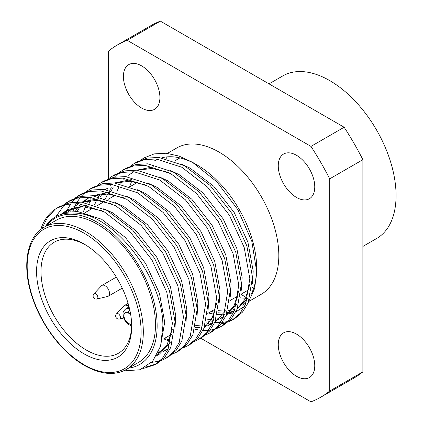 <?xml version="1.0" encoding="UTF-8"?>
<svg xmlns="http://www.w3.org/2000/svg" width="423" height="423" viewBox="0 0 423 423"><rect width="100%" height="100%" fill="white"/><g stroke="black" fill="none" stroke-linecap="round" stroke-linejoin="round"><path stroke-width="0.63" d="M123.468 370.908L139.876 369.771L152.677 361.263L160.597 346.141L162.881 325.81C163.246 277.8 112.846 212.193 73.676 213.092A85.388 49.301 -120 0 0 55.371 216.999L57.486 215.778L66.871 212.214L77.763 211.574L101.562 219.209L125.361 237.456L145.639 263.481L159.418 293.261L164.706 322.194L160.465 346.59M55.371 216.999A85.388 49.301 -120 0 0 45.309 226.58M61.821 213.71L65.782 210.987L82.379 206.662L102.043 210.712M63.35 213.16L67.183 210.226M65.782 210.987L68.547 209.396L87.328 205.097M103.762 208.703L112.624 212.822L136.423 231.074L156.7 257.094L170.48 286.873L175.767 315.807L174.942 328.565M68.188 211.965L71.646 208.37M72.878 207.323L78.615 203.659M82.099 202.194L96.724 200.37L113.105 204.325M69.89 211.717L73.216 207.899M74.406 206.778L78.244 203.844M81.258 202.12L98.39 198.715M114.823 202.321L123.685 206.44L147.484 224.687L167.762 250.712L181.541 280.486L186.829 309.425L186.004 322.178M75.268 211.452L78.186 206.932M79.249 205.578L80.767 203.87M83.939 200.936L89.676 197.271M93.16 195.807L107.786 193.983L124.166 197.938M77.155 211.532L79.931 206.762M80.952 205.335L81.972 204.034M83.468 202.342L84.272 201.512M85.467 200.391L89.306 197.456M92.32 195.733L109.451 192.328M125.885 195.934L134.747 200.053L158.54 218.3L178.823 244.325L192.602 274.099L197.89 303.037L197.065 315.796M83.135 212.314L85.451 206.741M87.545 203.008L89.248 200.544M90.311 199.196L91.828 197.483M93.499 195.838L93.763 195.6M89.153 203.363L90.993 200.375M94.53 195.955L95.334 195.13M136.946 189.546L145.808 193.665L169.602 211.912L189.885 237.938L203.664 267.717L208.951 296.65L208.127 309.409M94.562 204.901L96.513 200.359M98.607 196.621L100.304 194.157M104.56 189.451L104.825 189.213M110.022 185.443L111.799 184.497M115.283 183.032L129.909 181.213L146.289 185.168M100.214 196.975L102.054 193.988M105.591 189.567L106.395 188.743M114.443 182.963L131.574 179.553M148.008 183.159L156.87 187.278L180.663 205.53L200.946 231.55L214.725 261.329L220.013 290.263L219.188 303.021M105.623 198.514L107.574 193.972M109.668 190.239L111.365 187.77M115.622 183.069L115.886 182.826M111.275 190.588L113.115 187.601M116.653 183.18L117.457 182.355M159.069 176.772L167.931 180.896L191.725 199.143L212.008 225.168L225.787 254.942L231.074 283.881L230.249 296.634M116.685 192.127L118.636 187.585M120.729 183.852L122.427 181.388M123.495 180.034L125.007 178.326M126.683 176.682L126.948 176.444M128.185 175.392L133.922 171.727M137.406 170.263L152.026 168.439L168.412 172.394M136.566 170.189L153.697 166.784M170.125 170.39L178.987 174.509L202.786 192.756L223.069 218.781L236.848 248.555L242.136 277.493L241.311 290.252M129.729 186.437L131.638 181.367M181.187 164.002L190.049 168.121L213.848 186.369L234.131 212.394L247.91 242.173L253.197 271.106L252.372 283.865M172.335 329.163L166.9 345.39L156.595 355.759M170.289 342.699L159.466 354.099L156.7 355.695M158.059 354.855L156.764 355.463M167.762 349.313L163.394 351.328M161.84 351.83L158.207 352.629M168.137 348.938L164.605 350.233M163.003 350.646L158.794 351.286M169.618 339.754L164.214 338.559M216.581 303.619L212.177 317.974L204.066 328.037M212.293 323.6L207.64 325.784M206.086 326.281L204.621 326.667M202.363 327.095L201.115 327.259M199.355 327.402L195.336 327.376M225.596 310.768L214.953 322.067M212.383 323.394L208.851 324.69M207.244 325.102L205.044 325.514M202.818 325.763L202.12 325.805M200.306 325.853L195.759 325.562M238.704 290.844L234.3 305.205L226.189 315.267M223.069 317.382L218.702 319.397M217.147 319.899L215.682 320.28M213.425 320.708L212.177 320.872M210.416 321.015L206.398 320.994M236.658 304.38L226.014 315.68M223.444 317.007L219.912 318.302M218.305 318.715L216.105 319.127M213.879 319.376L213.181 319.418M211.368 319.465L206.821 319.175M249.76 284.462L245.361 298.818L237.25 308.88M234.131 310.995L229.763 313.009M228.209 313.512L226.744 313.892M224.486 314.326L223.238 314.485M221.478 314.627L217.459 314.606M213.864 314.21L208.46 313.015M247.719 297.993L237.076 309.292M234.506 310.619L230.974 311.915M229.366 312.327L227.167 312.74M224.936 312.988L224.243 313.031M222.429 313.078L217.882 312.787M214.567 312.237L211.225 311.418M296.512 376.264A25.808 14.9 60 0 1 279.651 353.517A25.808 14.9 60 0 1 283.611 332.838A25.808 14.9 60 0 1 296.512 334.112A25.808 14.9 60 0 1 313.374 356.859A25.808 14.9 60 0 1 309.419 377.543A25.808 14.9 60 0 1 296.512 376.264M296.512 197.451A25.808 14.9 60 0 1 279.651 174.704A25.808 14.9 60 0 1 283.611 154.025A25.808 14.9 60 0 1 296.512 155.299A25.808 14.9 60 0 1 313.374 178.046A25.808 14.9 60 0 1 309.419 198.725A25.808 14.9 60 0 1 296.512 197.451M141.657 108.045A25.808 14.9 60 0 1 124.796 85.298A25.808 14.9 60 0 1 128.751 64.619A25.808 14.9 60 0 1 141.657 65.893A25.808 14.9 60 0 1 158.519 88.64A25.808 14.9 60 0 1 154.564 109.324A25.808 14.9 60 0 1 141.657 108.045M269.023 83.87L282.77 75.934A93.858 54.186 60 0 1 355.098 101.081A93.858 54.186 60 0 1 396.065 195.537A93.858 54.186 60 0 1 376.629 238.503L362.881 246.435M154.728 160.698A84.473 48.772 60 0 1 157.879 159.133M161.898 157.774A84.473 48.772 60 0 1 194.717 163.632M141.372 159.799A92.293 53.287 -120 0 1 143.862 157.991L154.221 153.887L166.102 153.237L178.977 156.055L192.343 162.215L196.965 164.88A84.473 48.772 60 0 1 256.692 268.335L256.692 271.645L254.667 288.359L248.708 301.53M166.154 158.562A84.473 48.772 60 0 1 167.265 156.864M167.418 153.369L176.851 147.923A84.473 48.772 60 0 1 241.945 170.554A84.473 48.772 60 0 1 278.815 255.566A84.473 48.772 60 0 1 261.324 294.234L248.713 301.514M192.343 162.215L216.983 181.932L237.848 209.665L251.791 241.184L256.692 271.645M256.676 269.98A84.473 48.772 60 0 1 250.797 294.82M247 300.409A84.473 48.772 60 0 1 243.711 303.772M239.677 306.723A84.473 48.772 60 0 1 239.201 307.008A84.473 48.772 60 0 1 237.684 307.822M235.188 308.917A84.473 48.772 60 0 1 233.105 309.631M231.212 310.133A84.473 48.772 60 0 1 227.828 310.72M223.556 310.963A84.473 48.772 60 0 1 218.31 310.593M215.228 310.064A84.473 48.772 60 0 1 214.027 309.8M244.658 306.215L235.838 311.894M233.549 312.703L228.88 313.729M128.592 368.158A84.473 48.772 -120 0 0 157.145 325.81A84.473 48.772 -120 0 0 113.607 234.289A84.473 48.772 -120 0 0 46.467 225.914M142.768 368.645L154.675 364.838L162.384 358.376L168.132 348.959L172.404 323.384L166.747 292.082L151.91 259.865L130.046 231.704L104.381 211.949L78.72 203.664L66.977 204.341L56.851 208.174L55.371 209.084A92.293 53.287 60 0 0 40.677 229.615M56.851 208.174L59.511 206.641L69.631 202.802L81.375 202.131L107.04 210.411L132.706 230.165L154.569 258.326L169.406 290.543L175.064 321.85L170.792 347.42L165.044 356.843L157.335 363.304L154.675 364.838M161.327 360.518L165.737 358.45L173.446 351.989L179.188 342.572L183.466 317.001L177.808 285.694L162.971 253.477L141.108 225.316L115.442 205.562L89.776 197.277L78.033 197.953L67.913 201.787L63.889 204.521M55.825 216.735L64.19 205.039M65.348 203.981L69.261 201.052M67.913 201.787L70.572 200.253L80.693 196.42L92.436 195.743L118.102 204.023L143.767 223.783L165.631 251.939L180.468 284.156L186.125 315.463L181.853 341.033L176.105 350.456L168.396 356.917L165.737 358.45M172.388 354.136L176.798 352.068L184.507 345.607L190.25 336.185L194.527 310.614L188.87 279.307L174.033 247.09L152.169 218.929L126.503 199.175L100.838 190.889L89.094 191.566L78.974 195.405L74.95 198.138M65.951 212.425L66.839 210.453M66.887 210.347L70.81 203.743M71.82 202.411L75.252 198.651M76.41 197.594L80.322 194.665M78.974 195.405L81.634 193.866L91.754 190.033L103.498 189.356L129.163 197.641L154.829 217.396L176.692 245.557L191.529 277.774L197.187 309.076L192.909 334.651L187.167 344.068L179.458 350.53L176.798 352.068M183.45 347.748L187.86 345.681L195.569 339.22L201.311 329.797L205.589 304.227L199.931 272.92L185.094 240.703L163.23 212.547L137.565 192.788L111.899 184.507L100.156 185.179L90.036 189.018L86.012 191.751M84.812 192.745L81.264 196.304M80.222 197.562L77.176 201.988M76.293 203.537L75.246 205.589M74.887 206.355L74.749 206.667M74.332 207.614L72.872 211.479M90.036 189.018L92.695 187.479L102.815 183.645L114.559 182.969L140.225 191.254L165.89 211.008L187.754 239.169L202.591 271.386L208.248 302.694L203.971 328.264L198.228 337.681L190.519 344.142L187.86 345.681M194.511 341.361L198.921 339.294L206.63 332.832L212.372 323.41L216.65 297.84L210.992 266.532L196.156 234.321L174.292 206.16L148.626 186.406L122.961 178.12L111.217 178.797L101.097 182.63L97.073 185.364M101.097 182.63L103.757 181.097L113.877 177.258L125.62 176.581L151.286 184.867L176.951 204.621L198.815 232.782L213.652 264.999L219.31 296.306L215.032 321.877L209.29 331.299L201.581 337.76L198.916 339.294M205.573 334.974L209.977 332.906L217.692 326.445L223.434 317.028L227.711 291.458L222.054 260.15L207.212 227.934L185.353 199.772L159.688 180.018L134.022 171.733L122.279 172.41L112.158 176.243L108.135 178.977M112.158 176.243L114.818 174.71L124.938 170.871L136.682 170.199L162.347 178.48L188.013 198.239L209.877 226.395L224.713 258.612L230.371 289.919L226.094 315.489L220.351 324.912L212.642 331.373L209.977 332.906M216.634 328.586L221.039 326.519L228.753 320.063L234.495 310.641L238.773 285.07L233.115 253.763L218.273 221.546L196.409 193.385L170.744 173.631L145.084 165.345L133.34 166.022L123.22 169.856L119.196 172.589M117.996 173.589L114.448 177.142M107.516 188.457L106.987 189.758M103.799 201.411L103.714 201.887M123.22 169.856L125.88 168.322L136 164.489L147.743 163.812L173.409 172.098L199.074 191.852L220.938 220.013L235.775 252.224L241.433 283.532L237.155 309.102L231.413 318.524L223.704 324.986L221.039 326.519M227.696 322.204L232.1 320.137L239.815 313.676L245.557 304.253L249.834 278.683L244.177 247.376L229.335 215.159L207.471 187.003L181.805 167.244L156.14 158.963L144.402 159.635L134.276 163.474L130.258 166.207M134.281 163.474L136.941 161.935L147.061 158.102L158.805 157.425L184.47 165.71L210.136 185.464L231.994 213.626L246.836 245.842L252.494 277.15L248.216 302.715L242.474 312.137L234.765 318.598L232.1 320.137M155.981 364.034L145.755 367.069M151.608 362.421L159.846 361.025M163.675 338.871L169.142 340.927M194.85 329.179L197.641 329.787M198.852 329.993L200.317 330.204M200.761 330.257L201.099 330.294M202.961 330.453L208.523 330.384M210.189 330.194L215.154 329.094M205.911 322.791L208.703 323.399M209.914 323.611L211.378 323.817M211.823 323.87L212.156 323.907M214.022 324.066L219.585 324.002M221.25 323.812L226.21 322.707M233.411 319.333L228.875 321.173M227.347 321.602L222.244 322.463M220.536 322.575L214.821 322.374M212.901 322.125L211.415 321.871M210.03 321.596L207.778 321.052M143.862 157.991L141.319 159.82M41.782 228.78L47.482 217.591L55.371 209.084M108.473 178.712L108.473 51.125A203.357 117.409 60 0 1 117.409 44.965A203.357 117.409 60 0 1 127.207 40.307L160.391 21.15A203.357 117.409 60 0 0 150.593 25.808L117.409 44.965M127.207 40.307L310.968 146.4A203.357 117.409 60 0 1 329.697 178.844L329.697 391.037A203.357 117.409 60 0 1 320.766 397.192A203.357 117.409 60 0 1 310.968 401.85L200.766 338.226M329.697 391.037L362.881 371.875A203.357 117.409 60 0 1 353.945 378.035L320.766 397.192M245.678 298.189A84.473 48.772 60 0 1 240.433 297.818M237.351 297.29A84.473 48.772 60 0 1 236.15 297.025M310.968 146.4L344.153 127.244A203.357 117.409 60 0 1 362.881 159.688L329.697 178.844M344.153 127.244L160.391 21.15M362.881 371.875L362.881 159.688M84.14 353.908A67.262 38.837 60 0 1 36.579 271.529A67.262 38.837 60 0 1 84.14 244.066L84.14 244.066A67.262 38.837 60 0 1 84.14 244.071A67.262 38.837 60 0 1 131.701 326.45A67.262 38.837 60 0 1 84.14 353.908M85.261 244.732A64.137 37.028 -120 0 0 54.287 242.168A64.137 37.028 -120 0 0 44.452 293.562A64.137 37.028 -120 0 0 86.35 350.08A64.137 37.028 -120 0 0 118.419 353.258A64.137 37.028 -120 0 0 131.69 325.15L128.386 323.257A3.13 1.808 120 0 0 129.031 324.69C126.028 322.77 124.092 319.957 123.236 316.24C123.442 313.168 121.687 312.586 125.906 308.742A9.385 5.42 60 0 1 129.507 308.684M126.308 369.475L138.474 362.448A82.125 47.413 -120 0 0 151.064 296.639A82.125 47.413 -120 0 0 97.412 224.269A82.125 47.413 -120 0 0 56.349 220.203L44.182 227.23A82.125 47.413 60 0 1 85.245 231.296A82.125 47.413 60 0 1 138.897 303.666A82.125 47.413 60 0 1 126.308 369.475C114.659 375.873 100.711 374.54 84.463 365.483C63.233 353.48 42.607 327.058 33.11 299.701C21.393 267.611 26.3 236.88 44.182 227.23M108.468 296.079A6.255 3.611 60 0 1 108.209 296.253A6.255 3.611 60 0 1 107.622 296.486L96.946 298.992A3.04 1.755 60 0 0 97.353 298.791A3.04 1.755 60 0 0 97.089 295.143A3.04 1.755 60 0 0 94.059 293.699A3.04 1.755 60 0 0 93.948 293.805L101.462 285.811A6.255 3.611 60 0 1 101.689 285.594A6.255 3.611 60 0 1 101.948 285.419A6.255 3.611 60 0 1 108.066 288.798A6.255 3.611 60 0 1 108.468 296.079M119.524 319.011A3.13 3.13 0 0 1 116.526 313.824A3.04 1.755 60 0 1 117.911 313.607A3.04 1.755 60 0 1 120.402 317.06A3.04 1.755 60 0 1 119.524 319.011L123.728 318.022M116.526 313.824L124.039 305.829A6.255 3.611 60 0 1 124.526 305.438A6.255 3.611 60 0 1 129.041 306.807M84.14 364.769A80.56 46.514 -120 0 0 141.108 331.881A80.56 46.514 -120 0 0 84.14 233.21A80.56 46.514 -120 0 0 27.178 266.099A80.56 46.514 -120 0 0 84.14 364.769M130.649 314.347L128.386 313.041A6.255 3.611 -120 0 0 123.96 315.595A6.255 3.611 -120 0 0 128.386 323.257M128.386 313.041A3.13 1.808 -60 0 1 129.776 309.863M87.905 198.218L89.56 197.261M162.987 339.267L171.283 334.477M207.772 313.411L215.529 308.933M229.89 300.637L237.652 296.158M246.033 297.438L240.951 294.26L248.713 289.771M252.013 287.867L254.207 286.604M84.981 212.706L93.277 207.92M97.004 205.763L104.333 201.533M108.066 199.381L115.394 195.146M130.184 186.606L137.517 182.371M174.429 161.063L179.902 157.906M239.201 307.008L239.667 306.738M242.432 305.142L246.054 303.048M125.906 308.742L129.073 306.913M131.659 326.207L129.031 324.69M108.209 296.253L122.258 288.142M93.948 293.805A3.13 3.13 0 0 0 96.946 298.992M101.948 285.419L116.32 277.123M124.526 305.438L128.095 303.381"/></g></svg>
